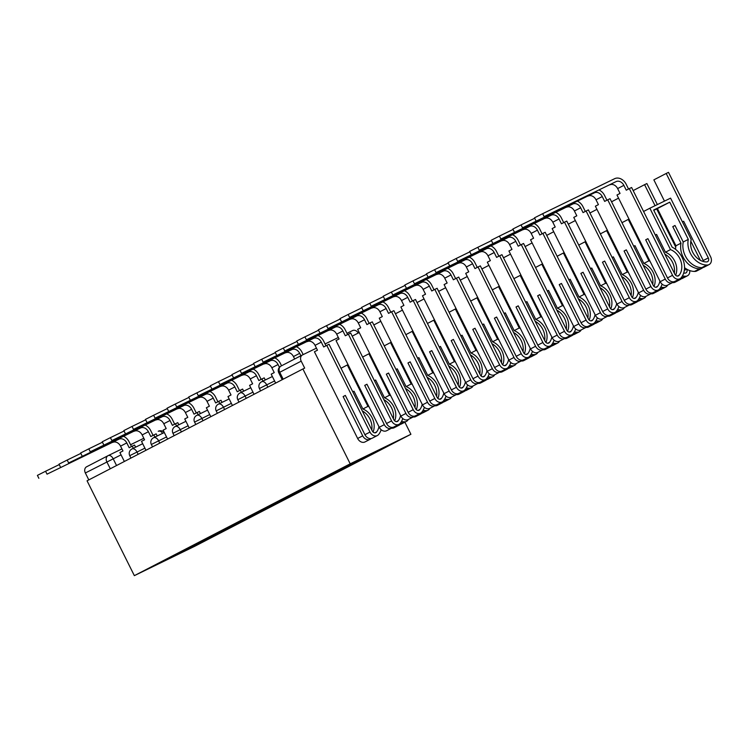 <?xml version="1.0" encoding="UTF-8"?>
<svg xmlns="http://www.w3.org/2000/svg" width="748" height="748" viewBox="0 0 748 748"><rect width="100%" height="100%" fill="white"/><g stroke="black" fill="none" stroke-linecap="round" stroke-linejoin="round"><path stroke-width="1.12" d="M404.874 422.199L410.904 434.279L350.195 463.816L134.35 575.651L87.058 480.805L302.903 368.97L350.195 463.816M134.35 575.651L195.06 546.115L410.904 434.279M358.217 333.038A5.021 3.936 62.6 0 0 352.589 330.56L346.95 333.309M338.33 337.498L325.062 343.958M316.451 348.147L302.501 354.926A5.021 3.936 62.6 0 0 302.435 354.963A5.021 3.936 62.6 0 0 301.201 361.144L278.77 372.794L282.22 379.694M302.903 368.97L304.679 368.11L301.201 361.144M88.806 479.898L85.356 472.979A5.021 3.936 -117.4 0 1 86.59 466.799A5.021 3.936 -117.4 0 1 86.656 466.761L107.993 455.71M204.541 539.645L205.616 540.159L182.344 552.22L152.611 566.685L175.911 554.474M205.616 540.159L392.644 443.255L335.478 471.801L175.883 554.623M209.3 537.176L209.777 538.13M369.372 455.308L368.605 454.943M182.344 552.22L181.783 551.435M47.031 474.167L118.979 439.17L47.031 474.167L45.572 471.249L59.223 464.601M38.859 478.299L37.4 475.382L45.572 471.249M133.303 448.295L132.237 446.163L129.189 447.743L126.786 442.91A6.779 5.311 62.6 0 0 118.979 439.17M132.237 446.163L134.537 445.041L135.603 447.173M124.364 461.479L119.914 452.549L122.962 450.969L120.55 446.145A6.779 5.311 62.6 0 0 112.742 442.395M123.71 436.383A10.042 7.873 -117.4 0 1 129.086 441.788L131.461 446.565M68.648 462.965L140.587 427.968L68.648 462.965L67.189 460.048L80.831 453.41M60.466 467.107L59.008 464.181L67.189 460.048M154.911 437.094L153.854 434.962L150.806 436.542L148.394 431.708A6.779 5.311 62.6 0 0 140.587 427.968M153.854 434.962L156.154 433.849L157.211 435.972M145.972 450.287L141.522 441.357L144.57 439.777L142.157 434.943A6.779 5.311 62.6 0 0 134.359 431.203M145.318 425.182A10.042 7.873 -117.4 0 1 150.694 430.596L153.078 435.364M90.256 451.773L162.204 416.767L90.256 451.773L88.797 448.847L102.448 442.208M82.084 455.906L80.625 452.989L88.797 448.847M176.528 425.893L175.462 423.77L172.414 425.35L170.011 420.516A6.779 5.311 62.6 0 0 162.204 416.767M175.462 423.77L177.762 422.648L178.828 424.78M167.589 439.085L163.139 430.156L166.187 428.576L163.775 423.742A6.779 5.311 62.6 0 0 155.967 420.002M166.935 413.981A10.042 7.873 -117.4 0 1 172.311 419.394L174.686 424.172M111.863 440.572L183.812 405.575L111.863 440.572L110.414 437.655L124.056 431.016M103.692 444.714L102.233 441.788L110.414 437.655M198.136 414.701L197.079 412.569L194.031 414.149L191.619 409.315A6.779 5.311 62.6 0 0 183.812 405.575M197.079 412.569L199.379 411.447L200.436 413.579M189.197 427.884L184.747 418.955L187.795 417.375L185.382 412.55A6.779 5.311 62.6 0 0 177.585 408.801M188.543 402.789A10.042 7.873 -117.4 0 1 193.919 408.202L196.303 412.971M133.481 429.371L205.429 394.374L133.481 429.371L132.022 426.454L145.673 419.815M125.309 433.513L123.85 430.586L132.022 426.454M219.753 403.499L218.687 401.377L215.639 402.948L213.236 398.123A6.779 5.311 62.6 0 0 205.429 394.374M218.687 401.377L220.987 400.255L222.053 402.377M210.814 416.692L206.355 407.763L209.403 406.183L207 401.349A6.779 5.311 62.6 0 0 199.192 397.609M210.16 391.587A10.042 7.873 -117.4 0 1 215.536 397.001L217.911 401.769M155.088 418.179L227.037 383.182L155.088 418.179L153.639 415.252L167.281 408.614M146.917 422.311L145.458 419.394L153.639 415.252M241.361 392.307L240.304 390.176L237.256 391.756L234.844 386.922A6.779 5.311 62.6 0 0 227.037 383.182M240.304 390.176L242.604 389.054L243.661 391.185M232.422 405.491L227.972 396.562L231.02 394.981L228.608 390.147A6.779 5.311 62.6 0 0 220.81 386.407M231.768 380.395A10.042 7.873 -117.4 0 1 237.144 385.8L239.528 390.578M176.706 406.977L248.654 371.98L176.706 406.977L175.247 404.06L188.898 397.422M168.534 411.12L167.075 408.193L175.247 404.06M262.978 381.106L261.912 378.974L258.864 380.554L256.452 375.72A6.779 5.311 62.6 0 0 248.654 371.98M261.912 378.974L264.212 377.862L265.278 379.984M254.04 394.299L249.58 385.37L252.628 383.789L250.225 378.956A6.779 5.311 62.6 0 0 242.417 375.206M253.376 369.194A10.042 7.873 -117.4 0 1 258.761 374.608L261.136 379.376M198.314 395.786L270.262 360.779L198.314 395.786L196.864 392.859L210.506 386.22M190.142 399.918L188.683 397.001L196.864 392.859M279.443 367.287L278.069 364.528A6.779 5.311 62.6 0 0 270.262 360.779M275.647 383.098L271.197 374.168L274.245 372.588L271.833 367.754A6.779 5.311 62.6 0 0 264.035 364.014M274.993 357.993A10.042 7.873 -117.4 0 1 280.369 363.406L281.557 365.781M219.931 384.584L291.879 349.587L219.931 384.584L218.472 381.667L232.123 375.019M211.759 388.717L210.3 385.8L218.472 381.667M300.892 355.758L299.677 353.327A6.779 5.311 62.6 0 0 291.879 349.587M294.656 358.993L293.45 356.562A6.779 5.311 62.6 0 0 285.643 352.813M296.601 346.801A10.042 7.873 -117.4 0 1 301.986 352.205L303.174 354.599M373.056 432.017A15.82 12.398 62.6 0 0 372.13 417.851A15.82 12.398 62.6 0 0 362.883 408.997L354.01 391.204L352.776 391.849L354.038 391.26M381.153 429.717A19.083 14.96 -117.4 0 1 378.89 434.158L378.712 434.392A6.339 4.965 -117.4 0 1 377.366 435.532A6.339 4.965 -117.4 0 1 369.98 432.082L326.754 345.38L329.055 344.267L372.28 430.96A3.076 2.412 62.6 0 0 375.861 432.634A3.076 2.412 62.6 0 0 376.515 432.082L376.693 431.848A15.82 12.398 62.6 0 0 378.956 426.659M362.266 410.886A15.82 12.398 -117.4 0 1 369.914 419.002A15.82 12.398 -117.4 0 1 371.765 429.941M241.539 373.383L313.487 338.386L241.539 373.383L240.08 370.466L253.731 363.827M233.367 377.525L231.908 374.598L240.08 370.466M326.754 345.38L323.706 346.96L321.294 342.126A6.779 5.311 62.6 0 0 313.487 338.386M377.366 435.532L372.308 438.16A6.339 4.965 -117.4 0 1 364.921 434.7L345.333 395.421L343.117 396.571L362.705 435.85A6.339 4.965 62.6 0 0 370.092 439.3A6.339 4.965 62.6 0 0 371.101 438.552M396.59 425.575A19.083 14.96 62.6 0 0 396.982 425.584L397.281 425.584A6.339 4.965 62.6 0 0 399.208 425.144A6.339 4.965 62.6 0 0 400.217 424.387M399.208 425.144L394.149 427.763A6.339 4.965 -117.4 0 1 392.223 428.202L391.933 428.202A19.083 14.96 -117.4 0 1 391.531 428.193M424.378 407.323A19.083 14.96 -117.4 0 1 422.115 411.765L421.937 411.989A6.339 4.965 -117.4 0 1 420.582 413.139L415.533 415.757A6.339 4.965 -117.4 0 1 408.146 412.307L388.558 373.028L386.342 374.178L405.93 413.448A6.339 4.965 62.6 0 0 413.317 416.907L408.258 419.525A6.339 4.965 -117.4 0 1 406.473 421.376L401.424 423.994A6.339 4.965 -117.4 0 1 399.497 424.434L399.208 424.434A19.083 14.96 -117.4 0 1 398.806 424.425M406.473 421.376A6.339 4.965 -117.4 0 1 404.556 421.816L404.257 421.816A19.083 14.96 -117.4 0 1 401.47 421.498M370.092 439.3L365.033 441.928A6.339 4.965 -117.4 0 1 357.647 438.468L314.422 351.775L317.47 350.195L315.058 345.361A6.779 5.311 62.6 0 0 307.25 341.621M359.218 332.523L352.205 336.151M369.101 406.893A15.82 12.398 62.6 0 0 367.941 406.379L347.296 364.987L341.013 368.25M347.296 364.987L348.026 364.631M367.941 406.379L362.883 408.997M318.218 335.6A10.042 7.873 -117.4 0 1 323.594 341.013L325.978 345.782M343.117 396.571L345.361 395.477M394.664 420.825A15.82 12.398 62.6 0 0 393.747 406.66A15.82 12.398 62.6 0 0 384.491 397.796L375.618 380.012L374.383 380.648M402.77 418.525A19.083 14.96 -117.4 0 1 400.507 422.957L400.33 423.19A6.339 4.965 -117.4 0 1 398.974 424.34A6.339 4.965 -117.4 0 1 391.587 420.881L348.362 334.188L350.662 333.066L393.887 419.759A3.076 2.412 62.6 0 0 397.469 421.442A3.076 2.412 62.6 0 0 398.123 420.881L398.301 420.647A15.82 12.398 62.6 0 0 400.563 415.458M383.883 399.694A15.82 12.398 -117.4 0 1 391.531 407.8A15.82 12.398 -117.4 0 1 393.383 418.74M263.156 362.191L335.104 327.185L263.156 362.191L261.697 359.264L275.348 352.626M254.984 366.324L253.525 363.406L261.697 359.264M348.362 334.188L345.314 335.768L342.902 330.934A6.779 5.311 62.6 0 0 335.104 327.185M398.974 424.34L393.916 426.958A6.339 4.965 -117.4 0 1 386.529 423.499L366.95 384.229L364.734 385.379L384.313 424.649A6.339 4.965 62.6 0 0 391.7 428.108A6.339 4.965 62.6 0 0 392.719 427.351M418.197 414.373A19.083 14.96 62.6 0 0 418.6 414.383L418.899 414.392A6.339 4.965 62.6 0 0 420.815 413.943A6.339 4.965 62.6 0 0 421.835 413.186M420.815 413.943L415.757 416.561A6.339 4.965 -117.4 0 1 413.84 417.01L413.541 417.01A19.083 14.96 -117.4 0 1 413.148 416.991M445.995 396.122A19.083 14.96 -117.4 0 1 443.732 400.563L443.555 400.797A6.339 4.965 -117.4 0 1 442.199 401.938L437.141 404.565A6.339 4.965 -117.4 0 1 429.754 401.106L410.175 361.836L407.959 362.976L427.538 402.256A6.339 4.965 62.6 0 0 434.925 405.706L429.866 408.333A6.339 4.965 -117.4 0 1 428.09 410.175L423.031 412.793A6.339 4.965 -117.4 0 1 421.115 413.242L420.815 413.233A19.083 14.96 -117.4 0 1 420.413 413.223M428.09 410.175A6.339 4.965 -117.4 0 1 426.164 410.624L425.874 410.615A19.083 14.96 -117.4 0 1 423.078 410.306M391.7 428.108L386.641 430.726A6.339 4.965 -117.4 0 1 379.255 427.267L336.03 340.574L339.078 338.994L336.675 334.16A6.779 5.311 62.6 0 0 328.868 330.42M380.826 321.322L373.813 324.959M390.708 395.692A15.82 12.398 62.6 0 0 389.549 395.178L368.914 353.785L362.621 357.048M368.914 353.785L369.643 353.439M389.549 395.178L384.491 397.796M339.826 324.398A10.042 7.873 -117.4 0 1 345.202 329.812L347.586 334.59M364.734 385.379L366.978 384.285M374.402 380.676L375.646 380.068M416.281 409.624A15.82 12.398 62.6 0 0 415.355 395.458A15.82 12.398 62.6 0 0 406.108 386.604L397.235 368.811L396.001 369.447L397.263 368.867M420.582 413.139A6.339 4.965 -117.4 0 1 413.195 409.68L369.97 322.986L372.28 321.864L415.505 408.567A3.076 2.412 62.6 0 0 419.086 410.241A3.076 2.412 62.6 0 0 419.74 409.689L419.918 409.455A15.82 12.398 62.6 0 0 422.181 404.266M405.491 388.493A15.82 12.398 -117.4 0 1 413.139 396.608A15.82 12.398 -117.4 0 1 414.99 407.538M284.764 350.99L356.712 315.993L284.764 350.99L283.305 348.072L296.956 341.434M276.592 355.132L275.133 352.205L283.305 348.072M369.97 322.986L366.931 324.567L364.519 319.733A6.779 5.311 62.6 0 0 356.712 315.993M439.815 403.181A19.083 14.96 62.6 0 0 440.207 403.191L440.507 403.191A6.339 4.965 62.6 0 0 442.423 402.742A6.339 4.965 62.6 0 0 443.442 401.994M442.423 402.742L437.374 405.369A6.339 4.965 -117.4 0 1 435.448 405.809L435.158 405.809A19.083 14.96 -117.4 0 1 434.756 405.799M451.493 397.123A6.339 4.965 -117.4 0 1 449.698 398.974L444.649 401.592A6.339 4.965 -117.4 0 1 442.723 402.041L442.423 402.041A19.083 14.96 -117.4 0 1 442.031 402.031M449.698 398.974A6.339 4.965 -117.4 0 1 447.781 399.423L447.482 399.423A19.083 14.96 -117.4 0 1 444.695 399.105M408.258 419.525A6.339 4.965 -117.4 0 1 400.872 416.075L357.647 329.372L360.695 327.792L358.283 322.968A6.779 5.311 62.6 0 0 350.475 319.218M413.317 416.907A6.339 4.965 62.6 0 0 414.327 416.15M402.443 310.13L395.43 313.758M412.326 384.491A15.82 12.398 62.6 0 0 411.166 383.986L390.521 342.593L384.229 345.847M390.521 342.593L391.251 342.238M411.166 383.986L406.108 386.604M361.443 313.206A10.042 7.873 -117.4 0 1 366.819 318.62L369.203 323.388M386.342 374.178L388.586 373.084M437.889 398.432A15.82 12.398 62.6 0 0 436.972 384.257A15.82 12.398 62.6 0 0 427.716 375.403L418.843 357.609L417.608 358.255M442.199 401.938A6.339 4.965 -117.4 0 1 434.812 398.488L391.587 311.794L393.887 310.672L437.113 397.366A3.076 2.412 62.6 0 0 440.694 399.039A3.076 2.412 62.6 0 0 441.348 398.488L441.526 398.254A15.82 12.398 62.6 0 0 443.788 393.065M427.108 377.291A15.82 12.398 -117.4 0 1 434.756 385.407A15.82 12.398 -117.4 0 1 436.608 396.346M306.381 339.798L378.329 304.791L306.381 339.798L304.922 336.871L318.573 330.233M298.2 343.93L296.75 341.004L304.922 336.871M391.587 311.794L388.539 313.365L386.127 308.541A6.779 5.311 62.6 0 0 378.329 304.791M461.423 391.98A19.083 14.96 62.6 0 0 461.825 391.989L462.114 391.989A6.339 4.965 62.6 0 0 464.041 391.55A6.339 4.965 62.6 0 0 465.05 390.793M464.041 391.55L458.982 394.168A6.339 4.965 -117.4 0 1 457.065 394.617L456.766 394.607A19.083 14.96 -117.4 0 1 456.364 394.598M489.22 373.729A19.083 14.96 -117.4 0 1 486.948 378.17L486.77 378.404A6.339 4.965 -117.4 0 1 485.424 379.545L480.366 382.163A6.339 4.965 -117.4 0 1 472.979 378.712L453.4 339.433L451.184 340.583L470.763 379.862A6.339 4.965 62.6 0 0 478.15 383.313L473.091 385.931A6.339 4.965 -117.4 0 1 471.315 387.782L466.256 390.4A6.339 4.965 -117.4 0 1 464.34 390.849L464.041 390.839A19.083 14.96 -117.4 0 1 463.638 390.83M471.315 387.782A6.339 4.965 -117.4 0 1 469.389 388.221L469.099 388.221A19.083 14.96 -117.4 0 1 466.303 387.913M429.866 408.333A6.339 4.965 -117.4 0 1 422.48 404.874L379.255 318.181L382.303 316.6L379.9 311.766A6.779 5.311 62.6 0 0 372.093 308.026M434.925 405.706A6.339 4.965 62.6 0 0 435.944 404.958M424.051 298.929L417.038 302.566M433.934 373.299A15.82 12.398 62.6 0 0 432.774 372.785L412.139 331.392L405.846 334.655M412.139 331.392L412.868 331.037M432.774 372.785L427.716 375.403M383.051 302.005A10.042 7.873 -117.4 0 1 388.427 307.419L390.811 312.187M407.959 362.976L410.203 361.892M417.627 358.273L418.871 357.666M459.506 387.23A15.82 12.398 62.6 0 0 458.58 373.065A15.82 12.398 62.6 0 0 449.333 364.211L440.46 346.418L439.226 347.053L440.488 346.474M467.603 384.93A19.083 14.96 -117.4 0 1 465.34 389.362L465.163 389.596A6.339 4.965 -117.4 0 1 463.807 390.746A6.339 4.965 -117.4 0 1 456.42 387.286L413.195 300.593L415.505 299.471L458.72 386.164A3.076 2.412 62.6 0 0 462.311 387.847A3.076 2.412 62.6 0 0 462.965 387.286L463.143 387.053A15.82 12.398 62.6 0 0 465.406 381.863M448.716 366.099A15.82 12.398 -117.4 0 1 456.364 374.215A15.82 12.398 -117.4 0 1 458.215 385.145M327.989 328.596L399.937 293.599L327.989 328.596L326.53 325.67L340.181 319.031M319.817 332.729L318.358 329.812L326.53 325.67M413.195 300.593L410.147 302.173L407.744 297.339A6.779 5.311 62.6 0 0 399.937 293.599M463.807 390.746L458.758 393.364A6.339 4.965 -117.4 0 1 451.371 389.904L431.783 350.634L429.567 351.784L449.155 391.054A6.339 4.965 62.6 0 0 456.532 394.514A6.339 4.965 62.6 0 0 457.552 393.757M483.04 380.779A19.083 14.96 62.6 0 0 483.432 380.788L483.732 380.797A6.339 4.965 62.6 0 0 485.648 380.349A6.339 4.965 62.6 0 0 486.668 379.591M485.648 380.349L480.599 382.967A6.339 4.965 -117.4 0 1 478.673 383.415L478.383 383.415A19.083 14.96 -117.4 0 1 477.981 383.406M510.828 362.528A19.083 14.96 -117.4 0 1 508.565 366.969L508.388 367.203A6.339 4.965 -117.4 0 1 507.032 368.353L501.983 370.971A6.339 4.965 -117.4 0 1 494.596 367.511L475.008 328.241L472.792 329.382L492.371 368.661A6.339 4.965 62.6 0 0 499.758 372.121L494.709 374.739A6.339 4.965 -117.4 0 1 492.923 376.581L487.874 379.199A6.339 4.965 -117.4 0 1 485.948 379.647L485.648 379.647A19.083 14.96 -117.4 0 1 485.256 379.638M492.923 376.581A6.339 4.965 -117.4 0 1 491.006 377.029L490.707 377.02A19.083 14.96 -117.4 0 1 487.92 376.712M456.532 394.514L451.483 397.132A6.339 4.965 -117.4 0 1 444.097 393.672L400.872 306.979L403.92 305.399L401.508 300.565A6.779 5.311 62.6 0 0 393.7 296.825M445.658 287.728L438.655 291.365M455.541 362.097A15.82 12.398 62.6 0 0 454.382 361.583L433.747 320.2L427.454 323.454M433.747 320.2L434.476 319.845M454.382 361.583L449.333 364.211M404.668 290.813A10.042 7.873 -117.4 0 1 410.044 296.217L412.419 300.995M429.567 351.784L431.811 350.69M481.114 376.029A15.82 12.398 62.6 0 0 480.197 361.864A15.82 12.398 62.6 0 0 470.941 353.009L462.068 335.216L460.833 335.852M485.424 379.545A6.339 4.965 -117.4 0 1 478.037 376.085L434.812 289.392L437.113 288.279L480.338 374.972A3.076 2.412 62.6 0 0 483.919 376.646A3.076 2.412 62.6 0 0 484.573 376.094L484.751 375.861A15.82 12.398 62.6 0 0 487.013 370.671M470.333 354.898A15.82 12.398 -117.4 0 1 477.981 363.014A15.82 12.398 -117.4 0 1 479.823 373.944M349.606 317.395L421.554 282.398L349.606 317.395L348.147 314.478L361.798 307.839M341.425 321.537L339.975 318.611L348.147 314.478M434.812 289.392L431.764 290.972L429.352 286.138A6.779 5.311 62.6 0 0 421.554 282.398M504.648 369.587A19.083 14.96 62.6 0 0 505.05 369.596L505.339 369.596A6.339 4.965 62.6 0 0 507.266 369.147A6.339 4.965 62.6 0 0 508.275 368.399M507.266 369.147L502.207 371.775A6.339 4.965 -117.4 0 1 500.29 372.214L499.991 372.214A19.083 14.96 -117.4 0 1 499.589 372.205M532.436 351.336A19.083 14.96 -117.4 0 1 530.173 355.768L529.995 356.001A6.339 4.965 -117.4 0 1 528.649 357.151L523.591 359.769A6.339 4.965 -117.4 0 1 516.204 356.31L496.625 317.04L494.409 318.19L513.988 357.46A6.339 4.965 62.6 0 0 521.375 360.919L516.316 363.537A6.339 4.965 -117.4 0 1 514.54 365.379L509.481 368.007A6.339 4.965 -117.4 0 1 507.555 368.446L507.266 368.446A19.083 14.96 -117.4 0 1 506.864 368.437M514.54 365.379A6.339 4.965 -117.4 0 1 512.614 365.828L512.324 365.828A19.083 14.96 -117.4 0 1 509.528 365.51M473.091 385.931A6.339 4.965 -117.4 0 1 465.705 382.48L422.48 295.787L425.528 294.207L423.116 289.373A6.779 5.311 62.6 0 0 415.318 285.624M478.15 383.313A6.339 4.965 62.6 0 0 479.159 382.565M467.276 276.536L460.263 280.163M477.159 350.906A15.82 12.398 62.6 0 0 475.999 350.391L455.364 308.999L449.071 312.262M455.364 308.999L456.093 308.644M475.999 350.391L470.941 353.009M426.276 279.612A10.042 7.873 -117.4 0 1 431.652 285.025L434.036 289.794M451.184 340.583L453.428 339.489M460.852 335.88L462.096 335.272M502.731 364.837A15.82 12.398 62.6 0 0 501.805 350.672A15.82 12.398 62.6 0 0 492.558 341.808L483.685 324.015L482.451 324.66L483.713 324.071M507.032 368.353A6.339 4.965 -117.4 0 1 499.645 364.893L456.42 278.2L458.72 277.078L501.945 363.771A3.076 2.412 62.6 0 0 505.536 365.454A3.076 2.412 62.6 0 0 506.19 364.893L506.368 364.659A15.82 12.398 62.6 0 0 508.621 359.47M491.941 343.706A15.82 12.398 -117.4 0 1 499.589 351.812A15.82 12.398 -117.4 0 1 501.44 362.752M371.214 306.203L443.162 271.197L371.214 306.203L369.755 303.277L383.406 296.638M363.042 310.336L361.583 307.419L369.755 303.277M456.42 278.2L453.372 279.78L450.969 274.946A6.779 5.311 62.6 0 0 443.162 271.197M526.265 358.386A19.083 14.96 62.6 0 0 526.657 358.395L526.957 358.404A6.339 4.965 62.6 0 0 528.873 357.955A6.339 4.965 62.6 0 0 529.893 357.198M528.873 357.955L523.824 360.573A6.339 4.965 -117.4 0 1 521.898 361.022L521.599 361.013A19.083 14.96 -117.4 0 1 521.206 361.004M554.053 340.134A19.083 14.96 -117.4 0 1 551.79 344.576L551.613 344.809A6.339 4.965 -117.4 0 1 550.257 345.95L545.199 348.577A6.339 4.965 -117.4 0 1 537.812 345.118L518.233 305.839L516.017 306.989L535.596 346.268A6.339 4.965 62.6 0 0 542.983 349.718L537.934 352.345A6.339 4.965 -117.4 0 1 536.148 354.187L531.089 356.805A6.339 4.965 -117.4 0 1 529.173 357.254L528.873 357.245A19.083 14.96 -117.4 0 1 528.481 357.235M536.148 354.187A6.339 4.965 -117.4 0 1 534.231 354.627L533.932 354.627A19.083 14.96 -117.4 0 1 531.145 354.318M494.709 374.739A6.339 4.965 -117.4 0 1 487.322 371.279L444.097 284.586L447.145 283.006L444.733 278.172A6.779 5.311 62.6 0 0 436.926 274.432M499.758 372.121A6.339 4.965 62.6 0 0 500.777 371.363M488.883 265.334L481.88 268.971M498.766 339.704A15.82 12.398 62.6 0 0 497.607 339.19L476.972 297.798L470.679 301.061M476.972 297.798L477.701 297.442M497.607 339.19L492.558 341.808M447.893 268.41A10.042 7.873 -117.4 0 1 453.269 273.824L455.644 278.602M472.792 329.382L475.036 328.297M524.339 353.636A15.82 12.398 62.6 0 0 523.422 339.47A15.82 12.398 62.6 0 0 514.166 330.616L505.293 312.823L504.059 313.459M528.649 357.151A6.339 4.965 -117.4 0 1 521.263 353.692L478.037 266.999L480.338 265.877L523.563 352.579A3.076 2.412 62.6 0 0 527.144 354.253A3.076 2.412 62.6 0 0 527.798 353.692L527.976 353.458A15.82 12.398 62.6 0 0 530.239 348.278M513.558 332.505A15.82 12.398 -117.4 0 1 521.206 340.621A15.82 12.398 -117.4 0 1 523.048 351.551M392.831 295.002L464.779 260.005L392.831 295.002L391.372 292.085L405.014 285.437M384.65 299.135L383.2 296.217L391.372 292.085M478.037 266.999L474.989 268.579L472.577 263.745A6.779 5.311 62.6 0 0 464.779 260.005M547.873 347.184A19.083 14.96 62.6 0 0 548.275 347.203L548.565 347.203A6.339 4.965 62.6 0 0 550.491 346.754A6.339 4.965 62.6 0 0 551.5 345.997M550.491 346.754L545.432 349.372A6.339 4.965 -117.4 0 1 543.515 349.821L543.216 349.821A19.083 14.96 -117.4 0 1 542.814 349.812M575.661 328.942A19.083 14.96 -117.4 0 1 573.398 333.374L573.22 333.608A6.339 4.965 -117.4 0 1 571.874 334.758L566.816 337.376A6.339 4.965 -117.4 0 1 559.429 333.917L539.85 294.647L537.634 295.797L557.213 335.067A6.339 4.965 62.6 0 0 564.6 338.526L559.541 341.144A6.339 4.965 -117.4 0 1 557.765 342.986L552.707 345.604A6.339 4.965 -117.4 0 1 550.78 346.053L550.491 346.053A19.083 14.96 -117.4 0 1 550.089 346.044M557.765 342.986A6.339 4.965 -117.4 0 1 555.839 343.435L555.549 343.435A19.083 14.96 -117.4 0 1 552.753 343.117M516.316 363.537A6.339 4.965 -117.4 0 1 508.93 360.087L465.705 273.385L468.753 271.805L466.341 266.98A6.779 5.311 62.6 0 0 458.543 263.231M521.375 360.919A6.339 4.965 62.6 0 0 522.385 360.162M510.501 254.142L503.488 257.77M520.384 328.503A15.82 12.398 62.6 0 0 519.224 327.998L498.589 286.606L492.296 289.859M498.589 286.606L499.318 286.25M519.224 327.998L514.166 330.616M469.501 257.219A10.042 7.873 -117.4 0 1 474.877 262.623L477.261 267.401M494.409 318.19L496.653 317.096M504.077 313.487L505.321 312.879M545.956 342.434A15.82 12.398 62.6 0 0 545.03 328.269A15.82 12.398 62.6 0 0 535.783 319.415L526.91 301.622L525.676 302.267M550.257 345.95A6.339 4.965 -117.4 0 1 542.87 342.5L499.645 255.797L501.945 254.685L545.17 341.378A3.076 2.412 62.6 0 0 548.761 343.051A3.076 2.412 62.6 0 0 549.415 342.5L549.593 342.266A15.82 12.398 62.6 0 0 551.846 337.077M535.166 321.303A15.82 12.398 -117.4 0 1 542.814 329.419A15.82 12.398 -117.4 0 1 544.666 340.359M414.439 283.801L486.387 248.804L414.439 283.801L412.98 280.883L426.631 274.245M406.267 287.943L404.808 285.016L412.98 280.883M499.645 255.797L496.597 257.377L494.194 252.544A6.779 5.311 62.6 0 0 486.387 248.804M569.49 335.992A19.083 14.96 62.6 0 0 569.883 336.002L570.182 336.002A6.339 4.965 62.6 0 0 572.098 335.562A6.339 4.965 62.6 0 0 573.118 334.805M572.098 335.562L567.04 338.18A6.339 4.965 -117.4 0 1 565.123 338.62L564.824 338.62A19.083 14.96 -117.4 0 1 564.431 338.61M597.278 317.741A19.083 14.96 -117.4 0 1 595.015 322.182L594.838 322.407A6.339 4.965 -117.4 0 1 593.482 323.557L588.424 326.175A6.339 4.965 -117.4 0 1 581.037 322.725L561.458 283.445L559.242 284.595L578.821 323.865A6.339 4.965 62.6 0 0 586.208 327.325L581.149 329.943A6.339 4.965 -117.4 0 1 579.373 331.794L574.314 334.412A6.339 4.965 -117.4 0 1 572.398 334.852L572.098 334.852A19.083 14.96 -117.4 0 1 571.706 334.842M579.373 331.794A6.339 4.965 -117.4 0 1 577.456 332.234L577.157 332.234A19.083 14.96 -117.4 0 1 574.37 331.916M537.934 352.345A6.339 4.965 -117.4 0 1 530.547 348.886L487.322 262.193L490.37 260.613L487.958 255.779A6.779 5.311 62.6 0 0 480.151 252.039M542.983 349.718A6.339 4.965 62.6 0 0 544.002 348.97M532.109 242.941L525.105 246.569M541.991 317.311A15.82 12.398 62.6 0 0 540.832 316.797L520.197 275.404L513.904 278.667M520.197 275.404L520.926 275.049M540.832 316.797L535.783 319.415M491.118 246.017A10.042 7.873 -117.4 0 1 496.494 251.431L498.869 256.199M516.017 306.989L518.261 305.895M525.685 302.286L526.938 301.678M567.564 331.242A15.82 12.398 62.6 0 0 566.647 317.077A15.82 12.398 62.6 0 0 557.391 308.213L548.518 290.43L547.284 291.066M571.874 334.758A6.339 4.965 -117.4 0 1 564.488 331.299L521.263 244.605L523.563 243.483L566.788 330.177A3.076 2.412 62.6 0 0 570.369 331.86A3.076 2.412 62.6 0 0 571.023 331.299L571.201 331.065A15.82 12.398 62.6 0 0 573.464 325.876M556.783 310.111A15.82 12.398 -117.4 0 1 564.431 318.218A15.82 12.398 -117.4 0 1 566.273 329.157M436.056 272.609L507.995 237.602L436.056 272.609L434.597 269.682L448.239 263.044M427.875 276.741L426.416 273.824L434.597 269.682M521.263 244.605L518.214 246.186L515.802 241.352A6.779 5.311 62.6 0 0 507.995 237.602M591.098 324.791A19.083 14.96 62.6 0 0 591.5 324.8L591.79 324.81A6.339 4.965 62.6 0 0 593.716 324.361A6.339 4.965 62.6 0 0 594.725 323.604M593.716 324.361L588.657 326.979A6.339 4.965 -117.4 0 1 586.731 327.428L586.441 327.428A19.083 14.96 -117.4 0 1 586.039 327.409M602.776 318.741A6.339 4.965 -117.4 0 1 600.99 320.593L595.932 323.211A6.339 4.965 -117.4 0 1 594.005 323.66L593.716 323.65A19.083 14.96 -117.4 0 1 593.314 323.641M600.99 320.593A6.339 4.965 -117.4 0 1 599.064 321.042L598.774 321.032A19.083 14.96 -117.4 0 1 595.978 320.724M559.541 341.144A6.339 4.965 -117.4 0 1 552.155 337.685L508.93 250.991L511.978 249.411L509.566 244.577A6.779 5.311 62.6 0 0 501.768 240.837M564.6 338.526A6.339 4.965 62.6 0 0 565.61 337.769M553.726 231.74L546.713 235.377M563.609 306.11A15.82 12.398 62.6 0 0 562.449 305.595L541.814 264.203L535.521 267.466M541.814 264.203L542.534 263.857M562.449 305.595L557.391 308.213M512.726 234.816A10.042 7.873 -117.4 0 1 518.102 240.23L520.486 245.007M537.634 295.797L539.878 294.703M547.293 291.094L548.546 290.486M589.181 320.041A15.82 12.398 62.6 0 0 588.255 305.876A15.82 12.398 62.6 0 0 578.999 297.021L570.135 279.228L568.901 279.864M593.482 323.557A6.339 4.965 -117.4 0 1 586.095 320.097L542.87 233.404L545.17 232.282L588.395 318.985A3.076 2.412 62.6 0 0 591.986 320.658A3.076 2.412 62.6 0 0 592.64 320.107L592.818 319.873A15.82 12.398 62.6 0 0 595.071 314.684M578.391 298.91A15.82 12.398 -117.4 0 1 586.039 307.026A15.82 12.398 -117.4 0 1 587.891 317.956M457.664 261.407L529.612 226.41L457.664 261.407L456.205 258.49L469.856 251.852M449.492 265.549L448.033 262.623L456.205 258.49M542.87 233.404L539.822 234.984L537.419 230.15A6.779 5.311 62.6 0 0 529.612 226.41M612.715 313.599A19.083 14.96 62.6 0 0 613.108 313.608L613.407 313.608A6.339 4.965 62.6 0 0 615.324 313.16A6.339 4.965 62.6 0 0 616.343 312.412M615.324 313.16L610.265 315.787A6.339 4.965 -117.4 0 1 608.348 316.226L608.049 316.226A19.083 14.96 -117.4 0 1 607.657 316.217M624.393 307.54A6.339 4.965 -117.4 0 1 622.598 309.392L617.539 312.01A6.339 4.965 -117.4 0 1 615.623 312.458L615.324 312.458A19.083 14.96 -117.4 0 1 614.931 312.449M622.598 309.392A6.339 4.965 -117.4 0 1 620.681 309.84L620.382 309.84A19.083 14.96 -117.4 0 1 617.596 309.522M581.149 329.943A6.339 4.965 -117.4 0 1 573.763 326.493L530.547 239.79L533.595 238.219L531.183 233.385A6.779 5.311 62.6 0 0 523.376 229.636M586.208 327.325A6.339 4.965 62.6 0 0 587.227 326.567M575.334 220.548L568.33 224.176M585.216 294.908A15.82 12.398 62.6 0 0 584.057 294.403L563.422 253.011L557.129 256.265M563.422 253.011L564.151 252.656M584.057 294.403L578.999 297.021M534.343 223.624A10.042 7.873 -117.4 0 1 539.719 229.038L542.094 233.806M559.242 284.595L561.486 283.501M568.91 279.892L570.163 279.284M610.789 308.849A15.82 12.398 62.6 0 0 609.872 294.675A15.82 12.398 62.6 0 0 600.616 285.82L591.743 268.027L590.509 268.672L591.771 268.083M618.886 306.54A19.083 14.96 -117.4 0 1 616.623 310.981L616.446 311.215A6.339 4.965 -117.4 0 1 615.099 312.355A6.339 4.965 -117.4 0 1 607.713 308.905L564.488 222.212L566.788 221.09L610.013 307.783A3.076 2.412 62.6 0 0 613.594 309.457A3.076 2.412 62.6 0 0 614.248 308.905L614.426 308.672A15.82 12.398 62.6 0 0 616.689 303.482M600.008 287.709A15.82 12.398 -117.4 0 1 607.657 295.825A15.82 12.398 -117.4 0 1 609.498 306.764M479.272 250.215L551.22 215.209L479.272 250.215L477.822 247.289L491.464 240.65M471.1 254.348L469.641 251.421L477.822 247.289M564.488 222.212L561.439 223.783L559.027 218.958A6.779 5.311 62.6 0 0 551.22 215.209M615.099 312.355L610.041 314.983A6.339 4.965 -117.4 0 1 602.654 311.523L583.075 272.253L580.859 273.394L600.438 312.673A6.339 4.965 62.6 0 0 607.825 316.124A6.339 4.965 62.6 0 0 608.835 315.376M634.323 302.398A19.083 14.96 62.6 0 0 634.725 302.407L635.015 302.407A6.339 4.965 62.6 0 0 636.941 301.968A6.339 4.965 62.6 0 0 637.951 301.21M636.941 301.968L631.882 304.586A6.339 4.965 -117.4 0 1 629.956 305.034L629.666 305.025A19.083 14.96 -117.4 0 1 629.264 305.016M662.111 284.147A19.083 14.96 -117.4 0 1 659.848 288.588L659.671 288.822A6.339 4.965 -117.4 0 1 658.324 289.962L653.266 292.58A6.339 4.965 -117.4 0 1 645.879 289.13L626.3 249.851L624.075 251.001L643.663 290.28A6.339 4.965 62.6 0 0 651.05 293.73L645.991 296.348A6.339 4.965 -117.4 0 1 644.215 298.2L639.157 300.818A6.339 4.965 -117.4 0 1 637.231 301.266L636.941 301.257A19.083 14.96 -117.4 0 1 636.539 301.248M644.215 298.2A6.339 4.965 -117.4 0 1 642.289 298.639L641.999 298.639A19.083 14.96 -117.4 0 1 639.203 298.33M607.825 316.124L602.766 318.751A6.339 4.965 -117.4 0 1 595.38 315.291L552.155 228.598L555.203 227.018L552.791 222.184A6.779 5.311 62.6 0 0 544.993 218.444M596.951 209.347L589.938 212.984M606.834 283.716A15.82 12.398 62.6 0 0 605.674 283.202L585.039 241.81L578.746 245.073M585.039 241.81L585.759 241.454M605.674 283.202L600.616 285.82M555.951 212.423A10.042 7.873 -117.4 0 1 561.327 217.836L563.712 222.614M580.859 273.394L583.103 272.309M632.406 297.648A15.82 12.398 62.6 0 0 631.48 283.483A15.82 12.398 62.6 0 0 622.224 274.628L613.36 256.835L612.126 257.471M640.503 295.348A19.083 14.96 -117.4 0 1 638.24 299.78L638.063 300.013A6.339 4.965 -117.4 0 1 636.707 301.164A6.339 4.965 -117.4 0 1 629.32 297.704L586.095 211.011L588.395 209.889L631.621 296.582A3.076 2.412 62.6 0 0 635.211 298.265A3.076 2.412 62.6 0 0 635.865 297.704L636.043 297.47A15.82 12.398 62.6 0 0 638.296 292.281M621.616 276.517A15.82 12.398 -117.4 0 1 629.264 284.633A15.82 12.398 -117.4 0 1 631.116 295.563M500.889 239.014L572.837 204.017L500.889 239.014L499.43 236.088L513.081 229.449M492.717 243.147L491.258 240.23L499.43 236.088M586.095 211.011L583.047 212.591L580.644 207.757A6.779 5.311 62.6 0 0 572.837 204.017M636.707 301.164L631.649 303.781A6.339 4.965 -117.4 0 1 624.262 300.322L604.683 261.052L602.467 262.202L622.046 301.472A6.339 4.965 62.6 0 0 629.433 304.932A6.339 4.965 62.6 0 0 630.452 304.174M655.94 291.196A19.083 14.96 62.6 0 0 656.333 291.206L656.632 291.215A6.339 4.965 62.6 0 0 658.549 290.766A6.339 4.965 62.6 0 0 659.568 290.009M658.549 290.766L653.49 293.384A6.339 4.965 -117.4 0 1 651.573 293.833L651.274 293.833A19.083 14.96 -117.4 0 1 650.882 293.824M667.618 285.147A6.339 4.965 -117.4 0 1 665.823 286.998L660.765 289.616A6.339 4.965 -117.4 0 1 658.848 290.065L658.549 290.065A19.083 14.96 -117.4 0 1 658.156 290.056M665.823 286.998A6.339 4.965 -117.4 0 1 663.906 287.447L663.607 287.438A19.083 14.96 -117.4 0 1 660.811 287.129M629.433 304.932L624.374 307.55A6.339 4.965 -117.4 0 1 616.988 304.09L573.763 217.397L576.811 215.817L574.408 210.983A6.779 5.311 62.6 0 0 566.601 207.243M618.559 198.145L611.546 201.782M628.442 272.515A15.82 12.398 62.6 0 0 627.282 272.001L606.647 230.618L600.354 233.872M606.647 230.618L607.376 230.262M627.282 272.001L622.224 274.628M577.568 201.231A10.042 7.873 -117.4 0 1 582.944 206.635L585.319 211.413M602.467 262.202L604.711 261.108M612.135 257.499L613.388 256.891M654.014 286.447A15.82 12.398 62.6 0 0 653.098 272.281A15.82 12.398 62.6 0 0 643.841 263.427L634.968 245.634L633.734 246.27L634.996 245.69M658.324 289.962A6.339 4.965 -117.4 0 1 650.938 286.512L607.713 199.81L610.013 198.697L653.238 285.39A3.076 2.412 62.6 0 0 656.819 287.064A3.076 2.412 62.6 0 0 657.473 286.512L657.651 286.278A15.82 12.398 62.6 0 0 659.914 281.089M643.224 265.316A15.82 12.398 -117.4 0 1 650.872 273.431A15.82 12.398 -117.4 0 1 652.724 284.371M522.497 227.813L594.445 192.816L522.497 227.813L521.047 224.896L534.689 218.257M514.325 231.955L512.866 229.028L521.047 224.896M607.713 199.81L604.665 201.39L602.252 196.556A6.779 5.311 62.6 0 0 594.445 192.816M677.548 280.004A19.083 14.96 62.6 0 0 677.95 280.014L678.24 280.014A6.339 4.965 62.6 0 0 680.166 279.565A6.339 4.965 62.6 0 0 681.176 278.817M680.166 279.565L675.107 282.192A6.339 4.965 -117.4 0 1 673.181 282.632L672.891 282.632A19.083 14.96 -117.4 0 1 672.489 282.622M689.759 270.57A6.339 4.965 -117.4 0 1 687.44 275.797L682.382 278.424A6.339 4.965 -117.4 0 1 680.456 278.864L680.166 278.864A19.083 14.96 -117.4 0 1 679.764 278.854M687.44 275.797A6.339 4.965 -117.4 0 1 685.514 276.246L685.215 276.246A19.083 14.96 -117.4 0 1 682.428 275.928M645.991 296.348A6.339 4.965 -117.4 0 1 638.605 292.898L595.38 206.205L598.428 204.625L596.016 199.791A6.779 5.311 62.6 0 0 588.218 196.041M651.05 293.73A6.339 4.965 62.6 0 0 652.06 292.982M655.061 205.691L644.58 184.672L646.88 183.55L657.37 204.569M644.58 184.672L633.163 190.581M675.734 247.139L656.679 208.926M683.691 273.057A15.82 12.398 62.6 0 0 684.71 273.114L685 273.114A3.076 2.412 62.6 0 0 685.935 272.898A3.076 2.412 62.6 0 0 686.711 269.158M650.059 261.323A15.82 12.398 62.6 0 0 648.899 260.809L628.264 219.416L621.971 222.68M628.264 219.416L628.984 219.061M648.899 260.809L643.841 263.427M599.176 190.029A10.042 7.873 -117.4 0 1 604.552 195.443L606.937 200.212M624.075 251.001L626.328 249.907M675.631 275.255A15.82 12.398 62.6 0 0 674.705 261.089A15.82 12.398 62.6 0 0 665.449 252.226L656.585 234.433L655.341 235.078M670.507 249.608L649.872 208.215L670.582 198.145L691.217 239.538A15.82 12.398 62.6 0 0 706.318 261.922L706.617 261.922A3.076 2.412 62.6 0 0 707.543 261.707A3.076 2.412 62.6 0 0 708.3 257.92L666.197 173.471L668.497 172.349L710.6 256.798A6.339 4.965 -117.4 0 1 709.048 264.605A6.339 4.965 -117.4 0 1 707.131 265.044L706.832 265.044A19.083 14.96 -117.4 0 1 688.282 239.388L669.74 202.184L653.63 210.02L672.181 247.223A19.083 14.96 -117.4 0 1 682.064 257.349A19.083 14.96 -117.4 0 1 681.465 277.386L681.288 277.62A6.339 4.965 -117.4 0 1 679.932 278.77A6.339 4.965 -117.4 0 1 672.545 275.311L629.32 188.618L631.621 187.496L674.846 274.189A3.076 2.412 62.6 0 0 678.427 275.872A3.076 2.412 62.6 0 0 679.091 275.311L679.268 275.077A15.82 12.398 62.6 0 0 679.764 258.462A15.82 12.398 62.6 0 0 670.507 249.608L665.449 252.226M664.841 254.124A15.82 12.398 -117.4 0 1 672.489 262.23A15.82 12.398 -117.4 0 1 674.341 273.17M544.114 216.621L616.062 181.614L544.114 216.621L542.655 213.694L614.604 178.697A10.042 7.873 -117.4 0 1 626.17 184.242L628.544 189.02M535.942 220.754L534.483 217.836L542.655 213.694M629.32 188.618L626.272 190.198L623.86 185.364A6.779 5.311 62.6 0 0 616.062 181.614M679.932 278.77L674.874 281.388A6.339 4.965 -117.4 0 1 667.487 277.929L647.908 238.659L645.692 239.799L665.271 279.079A6.339 4.965 62.6 0 0 672.658 282.538A6.339 4.965 62.6 0 0 673.677 281.781M688.282 239.388L683.223 242.006L674.986 225.485L672.77 226.635L681.007 243.156A19.083 14.96 62.6 0 0 699.558 268.812L699.857 268.822A6.339 4.965 62.6 0 0 701.774 268.373A6.339 4.965 62.6 0 0 702.793 267.616M681.007 243.156L675.949 245.774L657.408 208.57L653.789 210.338M701.774 268.373L696.715 270.991A6.339 4.965 -117.4 0 1 694.799 271.44L694.499 271.431A19.083 14.96 -117.4 0 1 684.532 267.681M675.584 249.346A19.083 14.96 -117.4 0 1 675.949 245.774M709.048 264.605L703.99 267.223A6.339 4.965 -117.4 0 1 702.073 267.672L701.774 267.662A19.083 14.96 -117.4 0 1 683.223 242.006M672.658 282.538L667.599 285.156A6.339 4.965 -117.4 0 1 660.213 281.697L616.988 195.004L620.036 193.423L617.633 188.589A6.779 5.311 62.6 0 0 609.826 184.85M669.74 202.184L657.408 208.57M666.197 173.471L653.864 179.857L664.467 201.119M690.834 241.249L700.334 260.295M703.588 261.557A3.076 2.412 62.6 0 0 703.242 260.538L683.663 221.268L682.428 221.904M649.872 208.215L643.579 211.478M645.692 239.799L647.936 238.715M655.36 235.106L656.613 234.489M682.438 221.932L683.691 221.324M672.77 226.635L675.014 225.541M274.581 380.956L259.406 388.483L260.603 390.895M252.964 392.158L237.789 399.684L238.995 402.087M231.356 403.35L216.181 410.876L217.378 413.289M209.749 414.551L194.564 422.078L195.77 424.481M188.131 425.752L172.956 433.27L174.153 435.682M166.524 436.944L151.339 444.471L152.545 446.883M144.906 448.146L129.731 455.672L130.928 458.075M283.183 379.189L279.733 372.27A5.021 3.936 62.6 0 1 280.958 366.09A5.021 3.936 62.6 0 1 281.033 366.053L302.36 355.001M121.054 454.849L85.356 472.979M116.548 465.527L113.144 458.692A5.021 3.123 64.1 0 0 108.17 455.616A5.021 5.021 0 0 0 108.058 455.672A5.021 3.936 62.6 0 0 106.833 461.853L110.283 468.772M108.217 455.597L121.933 448.922L108.17 455.616A5.021 3.123 64.1 0 0 108.133 455.635A5.021 3.936 62.6 0 0 108.058 455.672L86.59 466.799M130.554 444.733L143.822 438.272L130.545 444.733M164.298 432.531A5.021 5.021 0 0 0 158.267 431.25L158.221 431.269A5.021 3.123 64.1 0 1 158.267 431.25A5.021 3.123 64.1 0 1 162.643 433.335M267.831 387.146L266.671 384.809A5.021 3.123 -115.9 0 0 261.697 381.723A5.021 3.123 -115.9 0 0 261.66 381.751M246.223 398.338L245.054 396.001A5.021 3.123 -115.9 0 0 240.089 392.924A5.021 3.123 -115.9 0 0 240.043 392.943M224.615 409.539L223.446 407.202A5.021 3.123 -115.9 0 0 218.472 404.116A5.021 3.123 -115.9 0 0 218.435 404.144M202.998 420.741L201.829 418.403A5.021 3.123 -115.9 0 0 196.864 415.318A5.021 3.123 -115.9 0 0 196.818 415.336M181.39 431.933L180.221 429.595A5.021 3.123 -115.9 0 0 175.256 426.519A5.021 3.123 -115.9 0 0 175.21 426.538M159.773 443.134L158.604 440.796A5.021 3.123 -115.9 0 0 153.639 437.711A5.021 3.123 -115.9 0 0 153.592 437.739M138.165 454.335L136.996 451.988A5.021 3.123 -115.9 0 0 132.031 448.912A5.021 3.123 -115.9 0 0 131.985 448.931M120.55 446.145L126.786 442.91M142.157 434.943L148.394 431.708M163.775 423.742L170.011 420.516M185.382 412.55L191.619 409.315M207 401.349L213.236 398.123M228.608 390.147L234.844 386.922M250.225 378.956L256.452 375.72M271.833 367.754L278.069 364.528M293.45 356.562L299.677 353.327M376.693 431.848L374.767 432.849M369.98 432.082L364.921 434.7M396.982 425.584L391.933 428.202M397.281 425.584L392.223 428.202M404.556 421.816L399.497 424.434M315.058 345.361L321.294 342.126M362.705 435.85L357.647 438.468M404.257 421.816L399.208 424.434M376.515 432.082L375.029 432.849M398.301 420.647L396.375 421.648M391.587 420.881L386.529 423.499M418.6 414.383L413.541 417.01M418.899 414.392L413.84 417.01M426.164 410.624L421.115 413.242M336.675 334.16L342.902 330.934M384.313 424.649L379.255 427.267M425.874 410.615L420.815 413.233M398.123 420.881L396.636 421.657M419.918 409.455L417.992 410.446M413.195 409.68L408.146 412.307M440.207 403.191L435.158 405.809M440.507 403.191L435.448 405.809M447.781 399.423L442.723 402.041M358.283 322.968L364.519 319.733M405.93 413.448L400.872 416.075M447.482 399.423L442.423 402.041M419.74 409.689L418.254 410.456M441.526 398.254L439.6 399.254M434.812 398.488L429.754 401.106M461.825 391.989L456.766 394.607M462.114 391.989L457.065 394.617M469.389 388.221L464.34 390.849M379.9 311.766L386.127 308.541M427.538 402.256L422.48 404.874M469.099 388.221L464.041 390.839M441.348 398.488L439.861 399.254M463.143 387.053L461.217 388.053M456.42 387.286L451.371 389.904M483.432 380.788L478.383 383.415M483.732 380.797L478.673 383.415M491.006 377.029L485.948 379.647M401.508 300.565L407.744 297.339M449.155 391.054L444.097 393.672M490.707 377.02L485.648 379.647M462.965 387.286L461.479 388.062M484.751 375.861L482.825 376.852M478.037 376.085L472.979 378.712M505.05 369.596L499.991 372.214M505.339 369.596L500.29 372.214M512.614 365.828L507.555 368.446M423.116 289.373L429.352 286.138M470.763 379.862L465.705 382.48M512.324 365.828L507.266 368.446M484.573 376.094L483.086 376.861M506.368 364.659L504.442 365.66M499.645 364.893L494.596 367.511M526.657 358.395L521.599 361.013M526.957 358.404L521.898 361.022M534.231 354.627L529.173 357.254M444.733 278.172L450.969 274.946M492.371 368.661L487.322 371.279M533.932 354.627L528.873 357.245M506.19 364.893L504.704 365.669M527.976 353.458L526.05 354.459M521.263 353.692L516.204 356.31M548.275 347.203L543.216 349.821M548.565 347.203L543.515 349.821M555.839 343.435L550.78 346.053M466.341 266.98L472.577 263.745M513.988 357.46L508.93 360.087M555.549 343.435L550.491 346.053M527.798 353.692L526.312 354.468M549.593 342.266L547.667 343.267M542.87 342.5L537.812 345.118M569.883 336.002L564.824 338.62M570.182 336.002L565.123 338.62M577.456 332.234L572.398 334.852M487.958 255.779L494.194 252.544M535.596 346.268L530.547 348.886M577.157 332.234L572.098 334.852M549.415 342.5L547.929 343.267M571.201 331.065L569.275 332.065M564.488 331.299L559.429 333.917M591.5 324.8L586.441 327.428M591.79 324.81L586.731 327.428M599.064 321.042L594.005 323.66M509.566 244.577L515.802 241.352M557.213 335.067L552.155 337.685M598.774 321.032L593.716 323.65M571.023 331.299L569.537 332.075M592.818 319.873L590.892 320.864M586.095 320.097L581.037 322.725M613.108 313.608L608.049 316.226M613.407 313.608L608.348 316.226M620.681 309.84L615.623 312.458M531.183 233.385L537.419 230.15M578.821 323.865L573.763 326.493M620.382 309.84L615.324 312.458M592.64 320.107L591.154 320.873M614.426 308.672L612.5 309.672M607.713 308.905L602.654 311.523M634.725 302.407L629.666 305.025M635.015 302.407L629.956 305.034M642.289 298.639L637.231 301.266M552.791 222.184L559.027 218.958M600.438 312.673L595.38 315.291M641.999 298.639L636.941 301.257M614.248 308.905L612.762 309.672M636.043 297.47L634.117 298.471M629.32 297.704L624.262 300.322M656.333 291.206L651.274 293.833M656.632 291.215L651.573 293.833M663.906 287.447L658.848 290.065M574.408 210.983L580.644 207.757M622.046 301.472L616.988 304.09M663.607 287.438L658.549 290.065M635.865 297.704L634.369 298.48M657.651 286.278L655.725 287.269M650.938 286.512L645.879 289.13M677.95 280.014L672.891 282.632M678.24 280.014L673.181 282.632M685.514 276.246L680.456 278.864M596.016 199.791L602.252 196.556M643.663 290.28L638.605 292.898M685.215 276.246L680.166 278.864M686.664 269.13L684.327 270.337M657.473 286.512L655.987 287.279M679.268 275.077L677.342 276.077M672.545 275.311L667.487 277.929M699.558 268.812L694.499 271.431M699.857 268.822L694.799 271.44M707.131 265.044L702.073 267.672M617.633 188.589L623.86 185.364M665.271 279.079L660.213 281.697M706.832 265.044L701.774 267.662M708.3 257.92L703.242 260.538M679.091 275.311L677.595 276.087M142.7 443.723L132.031 448.912A5.021 5.021 0 0 0 129.731 455.672M164.317 432.522L153.639 437.711A5.021 5.021 0 0 0 151.339 444.471M185.925 421.32L175.256 426.519A5.021 5.021 0 0 0 172.956 433.27M207.542 410.128L196.864 415.318A5.021 5.021 0 0 0 194.564 422.078M229.15 398.927L218.472 404.116A5.021 5.021 0 0 0 216.181 410.876M250.767 387.726L240.089 392.924A5.021 5.021 0 0 0 237.789 399.684M272.375 376.534L261.697 381.723A5.021 5.021 0 0 0 259.406 388.483M302.435 354.963L280.958 366.09A5.021 5.021 0 0 0 278.77 372.794"/></g></svg>
